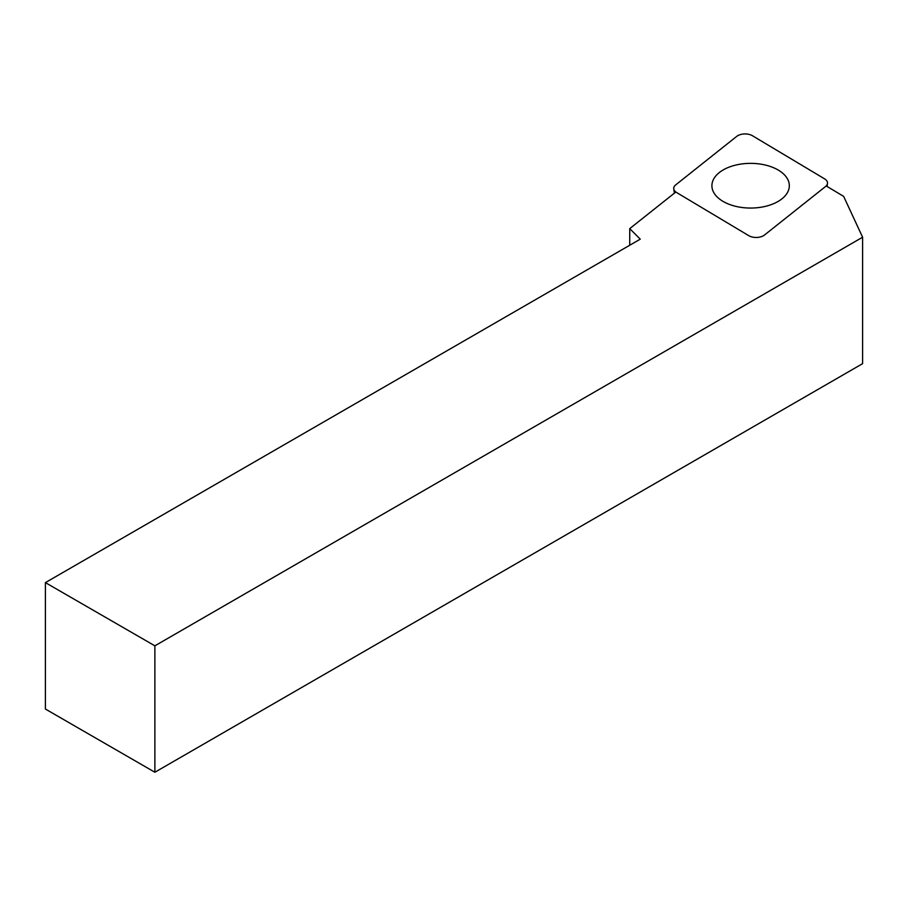 <?xml version="1.0" encoding="UTF-8"?>
<svg xmlns="http://www.w3.org/2000/svg" width="908" height="908" viewBox="0 0 908 908"><rect width="100%" height="100%" fill="white"/><g stroke="black" fill="none" stroke-linecap="round" stroke-linejoin="round"><path stroke-width="1.36" d="M748.737 235.649A10.317 5.959 0 0 0 764.513 235.013L825.542 186.515A10.317 5.959 0 0 0 827.472 183.529A10.317 5.959 0 0 0 824.623 178.876L752.494 135.757A10.317 5.959 0 0 0 736.717 136.393L675.688 184.892A10.317 5.959 0 0 0 673.747 188.909A10.317 5.959 0 0 0 676.608 192.53L748.737 235.649M727.864 203.789A38.704 22.348 180 0 1 711.906 185.709A38.704 22.348 180 0 1 750.61 163.361A38.704 22.348 180 0 1 789.324 185.709A38.704 22.348 180 0 1 768.191 205.617A38.704 22.348 180 0 1 727.864 203.789M675.824 192.008L629.732 228.634L640.265 239.167L45.4 582.618L154.882 645.826L154.882 772.243L45.4 709.035L45.4 582.618M629.732 245.251L629.732 228.634M154.882 772.243L862.6 363.654L862.6 237.226L154.882 645.826M826.189 185.947L843.645 196.378L862.6 237.226M827.04 186.446L827.472 183.529M674.394 193.143L673.747 188.909"/></g></svg>
